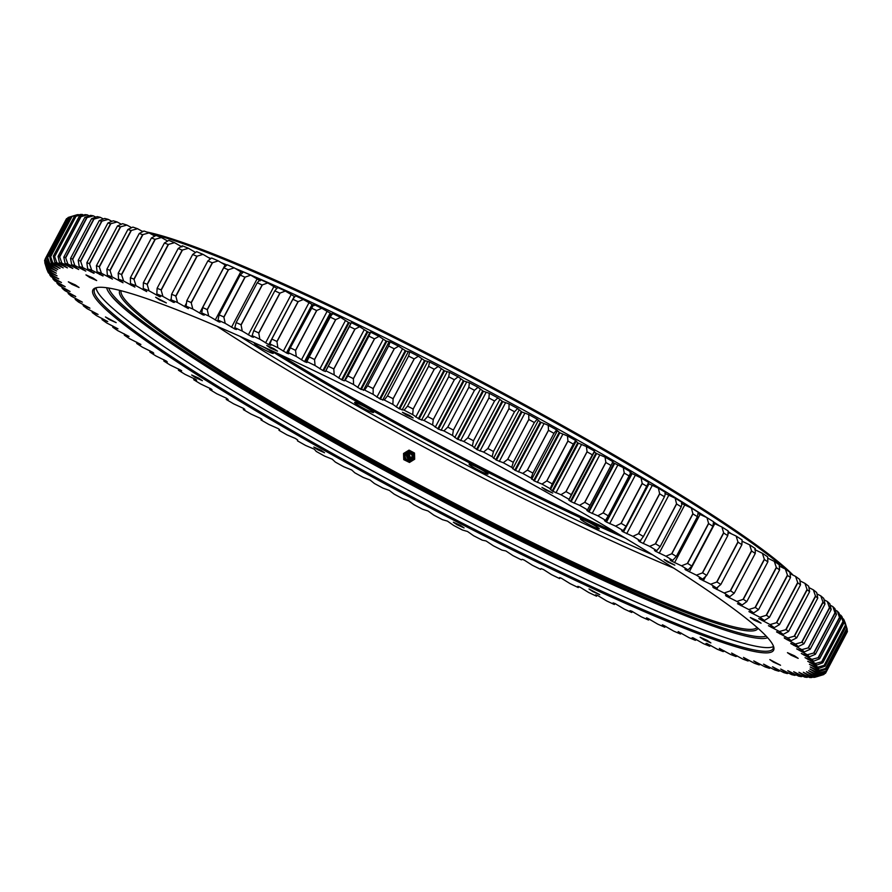<?xml version="1.0" encoding="UTF-8"?>
<svg xmlns="http://www.w3.org/2000/svg" width="892" height="892" viewBox="0 0 892 892"><rect width="100%" height="100%" fill="white"/><g stroke="black" fill="none" stroke-linecap="round" stroke-linejoin="round"><path stroke-width="1.34" d="M260.743 345.683A10.704 0.97 27.9 0 1 266.82 348.861A10.704 0.97 27.9 0 1 273.286 353.343A10.704 0.97 27.9 0 1 260.832 347.802A10.704 0.97 27.9 0 1 254.365 343.32A10.704 0.97 27.9 0 1 257.42 344.167M481.535 469.649A10.704 0.97 27.9 0 1 488.002 474.131A10.704 0.97 27.9 0 1 475.548 468.59A10.704 0.97 27.9 0 1 469.08 464.108A10.704 0.97 27.9 0 1 481.535 469.649M592.834 524.429A10.704 0.97 27.9 0 1 599.301 528.911A10.704 0.97 27.9 0 1 586.847 523.37A10.704 0.97 27.9 0 1 580.38 518.899A10.704 0.97 27.9 0 1 592.834 524.429M367.058 408.001A10.704 0.97 27.9 0 1 373.525 412.472A10.704 0.97 27.9 0 1 361.059 406.93A10.704 0.97 27.9 0 1 354.603 402.459A10.704 0.97 27.9 0 1 367.058 408.001M409.885 456.046L408.681 455.255M757.966 628.258A361.004 32.714 27.9 0 1 337.722 441.741A361.004 32.714 27.9 0 1 119.907 290.413M121.134 290.736A359.822 32.614 -152.1 0 0 338.603 440.748A359.822 32.614 -152.1 0 0 757.018 627.422M625.314 538.121A318.778 28.89 27.9 0 1 368.385 408.235A318.778 28.89 27.9 0 1 269.027 349.474M278.65 353.934A317.597 28.789 -152.1 0 0 369.277 407.243A317.597 28.789 -152.1 0 0 616.216 532.658M142.029 231.184A380.929 34.52 27.9 0 1 143.311 231.385M146.689 231.998A380.929 34.52 27.9 0 1 570.947 430.312A380.929 34.52 27.9 0 1 793.122 575.173M786.164 569.642A382.122 34.632 -152.1 0 0 570.724 431.416A382.122 34.632 -152.1 0 0 150.492 233.659M208.193 257.409A382.122 34.632 27.9 0 1 210.958 258.502A382.122 34.632 -152.1 0 0 208.193 257.409M221.16 262.594A382.122 34.632 27.9 0 1 226.981 264.98A382.122 34.632 -152.1 0 0 221.16 262.594M234.975 268.302A382.122 34.632 27.9 0 1 568.784 435.084A382.122 34.632 27.9 0 1 706.888 517.605A382.122 34.632 -152.1 0 0 568.784 435.084A382.122 34.632 -152.1 0 0 234.975 268.302M713.511 521.909A382.122 34.632 27.9 0 1 719.688 525.968A382.122 34.632 -152.1 0 0 713.511 521.909M728.117 531.576A382.122 34.632 27.9 0 1 731.596 533.929A382.122 34.632 -152.1 0 0 728.117 531.576M742.033 541.087A382.122 34.632 27.9 0 1 742.59 541.477A382.122 34.632 -152.1 0 0 742.033 541.087M790.948 574.08A382.122 34.632 -152.1 0 0 790.011 573.177M89.613 277.423L96.671 280.567L93.013 278.025L85.955 274.892L89.613 277.423M159.289 299.79L166.358 302.923L155.632 297.248L159.289 299.79M270.421 348.025L277.479 351.169L273.822 348.627L266.753 345.494L270.421 348.025M406.083 414.802L413.141 417.947L409.473 415.404L402.415 412.271L406.083 414.802M545.614 489.953L552.672 493.086L541.946 487.411L545.614 489.953M667.785 562.027L674.843 565.16L664.127 559.485L667.785 562.027M753.996 620.052L761.054 623.196L757.386 620.654L750.328 617.52L753.996 620.052M791.115 655.207L798.173 658.352L794.504 655.81L787.446 652.665L791.115 655.207M773.487 662.132L780.545 665.265L769.829 659.589L773.487 662.132M703.81 639.765L710.868 642.909L707.211 640.367L700.153 637.234L703.81 639.765M592.689 591.53L599.747 594.663L589.021 588.988L592.689 591.53M457.027 524.752L464.085 527.897L460.428 525.355L453.359 522.21L457.027 524.752M317.496 449.613L324.554 452.746L320.886 450.204L313.828 447.07L317.496 449.613M195.315 377.528L202.384 380.672L198.715 378.13L191.657 374.997L195.315 377.528M109.114 319.503L116.172 322.636L105.446 316.961L109.114 319.503M71.996 284.347L79.053 287.492L75.396 284.949L68.327 281.816L71.996 284.347M541.065 489.15A385.099 34.9 27.9 0 1 773.654 646.722A385.099 34.9 27.9 0 1 325.435 451.006A385.099 34.9 27.9 0 1 95.812 287.826A385.099 34.9 27.9 0 1 541.065 489.15M96.659 287.603A383.906 34.799 -152.1 0 0 94.519 289.387A383.906 34.799 -152.1 0 0 326.316 450.025A383.906 34.799 -152.1 0 0 773.085 648.674A383.906 34.799 -152.1 0 0 773.364 645.897M328.256 446.357A383.906 34.799 -152.1 0 0 773.453 646.522A383.906 34.799 27.9 0 1 699.339 628.269A383.906 34.799 27.9 0 1 323.941 443.926A383.906 34.799 27.9 0 1 96.091 287.882A383.906 34.799 -152.1 0 0 328.256 446.357M56.296 273.186L46.73 268.804A437.013 39.605 -152.1 0 0 46.941 269.618A437.013 39.605 -152.1 0 0 47.064 269.975L57.066 275.829L47.789 271.659A437.013 39.605 -152.1 0 0 48.569 273.063L58.749 278.873L49.863 275.037A437.013 39.605 -152.1 0 0 51.089 276.665L61.47 282.519L52.962 278.94A437.013 39.605 -152.1 0 0 54.624 280.79L65.172 286.667L57.066 283.344A437.013 39.605 -152.1 0 0 59.162 285.407L70.044 291.483L62.172 288.25A437.013 39.605 -152.1 0 0 64.692 290.524L75.508 296.412L68.26 293.624A437.013 39.605 -152.1 0 0 71.204 296.111L82.097 301.987L75.307 299.478A437.013 39.605 -152.1 0 0 78.663 302.154L89.624 307.996L83.313 305.789A437.013 39.605 -152.1 0 0 87.07 308.654L98.064 314.441L92.244 312.523A437.013 39.605 -152.1 0 0 96.403 315.578L107.742 321.555L102.078 319.682A437.013 39.605 -152.1 0 0 106.627 322.915L117.967 328.825L112.793 327.241A437.013 39.605 -152.1 0 0 117.711 330.631L129.028 336.462L124.356 335.169A437.013 39.605 -152.1 0 0 129.63 338.726L140.891 344.457L136.744 343.465A437.013 39.605 -152.1 0 0 142.363 347.166L153.056 352.474L153.758 353.288L149.912 352.095A437.013 39.605 -152.1 0 0 155.855 355.93L166.414 361.104L167.306 362.007L163.827 361.037A437.013 39.605 -152.1 0 0 170.093 365.006L180.474 370.024L181.555 371.016L178.467 370.269A437.013 39.605 -152.1 0 0 185.023 374.35L195.203 379.2L196.474 380.293L193.776 379.758A437.013 39.605 -152.1 0 0 200.622 383.95L211.136 388.979L212.028 389.804L209.72 389.492A437.013 39.605 -152.1 0 0 216.823 393.785L226.523 398.267L228.162 399.527L226.256 399.449A437.013 39.605 -152.1 0 0 233.604 403.82L243.639 408.458L244.843 409.439L243.349 409.584A437.013 39.605 -152.1 0 0 250.92 414.022L260.665 418.459L262.025 419.519L260.932 419.876A437.013 39.605 -152.1 0 0 268.715 424.38L278.148 428.595L279.653 429.721L278.984 430.301A437.013 39.605 -152.1 0 0 286.945 434.861L295.375 438.463L297.694 440.035L297.437 440.838A437.013 39.605 -152.1 0 0 305.566 445.431L314.296 449.167L316.259 451.452A437.013 39.605 -152.1 0 0 324.521 456.068L332.192 459.179L335.381 462.112A437.013 39.605 -152.1 0 0 343.766 466.75L351.704 469.972L354.771 472.793A437.013 39.605 -152.1 0 0 363.245 477.432L370.068 480.007L374.361 483.475A437.013 39.605 -152.1 0 0 382.913 488.091L389.28 490.388L394.119 494.112A437.013 39.605 -152.1 0 0 402.716 498.706L408.614 500.724L413.977 504.694A437.013 39.605 -152.1 0 0 422.607 509.254L428.015 510.971L433.88 515.175A437.013 39.605 -152.1 0 0 442.521 519.69L447.427 521.118L453.783 525.533A437.013 39.605 -152.1 0 0 462.402 529.993L467.508 531.487L473.63 535.758A437.013 39.605 -152.1 0 0 482.215 540.139L486.084 540.976L493.376 545.804A437.013 39.605 -152.1 0 0 501.895 550.096L505.92 550.977L512.956 555.638A437.013 39.605 -152.1 0 0 521.385 559.841L522.177 559.329L524.184 560.076L532.334 565.26A437.013 39.605 -152.1 0 0 540.652 569.352L541.031 568.617L543.574 569.609L551.434 574.626A437.013 39.605 -152.1 0 0 559.63 578.596L559.596 577.637L561.324 578.228L570.233 583.714A437.013 39.605 -152.1 0 0 578.272 587.56L577.815 586.378L580.056 587.192L588.664 592.5A437.013 39.605 -152.1 0 0 596.536 596.202L595.666 594.819L597.729 595.522L606.683 600.952A437.013 39.605 -152.1 0 0 614.365 604.52L613.072 602.914L614.978 603.527L624.244 609.069A437.013 39.605 -152.1 0 0 631.714 612.469L630.008 610.663L631.737 611.176L641.303 616.818A437.013 39.605 -152.1 0 0 648.529 620.052L646.421 618.044L647.971 618.446L657.805 624.166A437.013 39.605 -152.1 0 0 664.774 627.232L662.277 625.024L663.648 625.337L673.705 631.112A437.013 39.605 -152.1 0 0 680.418 634L678.165 631.569L688.981 637.635A437.013 39.605 -152.1 0 0 695.392 640.322L692.114 637.747L693.106 637.836L703.565 643.712A437.013 39.605 -152.1 0 0 709.675 646.209L706.018 643.455L706.821 643.433L717.447 649.331A437.013 39.605 -152.1 0 0 723.234 651.617L719.353 648.395L730.57 654.472A437.013 39.605 -152.1 0 0 736.012 656.545L731.607 653.067L742.902 659.121A437.013 39.605 -152.1 0 0 747.998 660.983L743.482 657.404L754.409 663.269A437.013 39.605 -152.1 0 0 759.137 664.908L754.097 661.083L765.068 666.904A437.013 39.605 -152.1 0 0 769.417 668.32L763.853 664.261L774.847 670.026A437.013 39.605 -152.1 0 0 778.805 671.208L772.74 666.915L783.722 672.601A437.013 39.605 -152.1 0 0 787.279 673.56L780.734 669.056L791.661 674.653A437.013 39.605 -152.1 0 0 794.817 675.378L787.792 670.661L798.652 676.158A437.013 39.605 -152.1 0 0 801.395 676.649L793.713 671.709L804.684 677.117A437.013 39.605 -152.1 0 0 806.992 677.362L798.92 672.278L809.724 677.53A437.013 39.605 -152.1 0 0 811.597 677.541L803.291 672.289L813.76 677.385A437.013 39.605 -152.1 0 0 815.199 677.162L806.513 671.754L816.793 676.705A437.013 39.605 -152.1 0 0 817.797 676.225L808.732 670.695L818.811 675.467A437.013 39.605 -152.1 0 0 819.369 674.753L809.969 669.1L819.804 673.683A437.013 39.605 -152.1 0 0 819.915 672.735L810.204 666.971L819.77 671.353A437.013 39.605 -152.1 0 0 819.436 670.182L809.434 664.328L818.711 668.498A437.013 39.605 -152.1 0 0 817.942 667.104L807.751 661.284L816.637 665.12A437.013 39.605 -152.1 0 0 815.411 663.492L805.03 657.638L813.537 661.217A437.013 39.605 -152.1 0 0 811.876 659.366L801.328 653.49L809.434 656.813A437.013 39.605 -152.1 0 0 807.338 654.75L796.645 648.852L804.328 651.918A437.013 39.605 -152.1 0 0 801.808 649.632L790.769 643.545L798.251 646.533A437.013 39.605 -152.1 0 0 795.307 644.046L784.403 638.17L791.193 640.679A437.013 39.605 -152.1 0 0 787.837 638.003L776.586 631.937L783.187 634.379A437.013 39.605 -152.1 0 0 779.43 631.503L768.436 625.716L774.256 627.634A437.013 39.605 -152.1 0 0 770.097 624.578L758.758 618.602L764.422 620.475A437.013 39.605 -152.1 0 0 759.884 617.242L748.923 611.611L753.707 612.916A437.013 39.605 -152.1 0 0 748.789 609.526L737.483 603.694L742.144 604.988A437.013 39.605 -152.1 0 0 736.87 601.431L726.055 596.001L725.553 595.287L729.756 596.692A437.013 39.605 -152.1 0 0 724.148 592.99L713.444 587.683L712.741 586.88L716.588 588.062A437.013 39.605 -152.1 0 0 710.645 584.227L700.097 579.053L699.194 578.15L702.673 579.12A437.013 39.605 -152.1 0 0 696.407 575.15L685.502 569.81L684.944 569.141L688.033 569.888A437.013 39.605 -152.1 0 0 681.477 565.807L671.297 560.957L670.026 559.864L672.724 560.399A437.013 39.605 -152.1 0 0 665.889 556.207L655.364 551.178L654.472 550.353L656.78 550.665A437.013 39.605 -152.1 0 0 649.677 546.372L639.977 541.89L638.337 540.63L640.244 540.719A437.013 39.605 -152.1 0 0 632.896 536.337L622.861 531.699L621.657 530.718L623.151 530.584A437.013 39.605 -152.1 0 0 615.58 526.135L606.471 522.065L604.486 520.649L605.568 520.281A437.013 39.605 -152.1 0 0 597.785 515.777L588.999 511.93L586.847 510.436L587.516 509.856A437.013 39.605 -152.1 0 0 579.555 505.296L571.125 501.694L568.806 500.122L569.063 499.319A437.013 39.605 -152.1 0 0 560.934 494.726L552.204 490.99L550.241 488.704A437.013 39.605 -152.1 0 0 541.979 484.088L534.319 480.978L531.119 478.045A437.013 39.605 -152.1 0 0 522.734 473.407L514.795 470.184L511.729 467.363A437.013 39.605 -152.1 0 0 503.255 462.725L496.431 460.149L492.139 456.682A437.013 39.605 -152.1 0 0 483.587 452.066L477.22 449.769L472.381 446.045A437.013 39.605 -152.1 0 0 463.784 441.451L457.183 439.065L452.534 435.474A437.013 39.605 -152.1 0 0 443.893 430.903L438.485 429.186L432.62 424.982A437.013 39.605 -152.1 0 0 423.99 420.466L419.073 419.039L412.717 414.624A437.013 39.605 -152.1 0 0 404.098 410.164L399.003 408.67L392.87 404.399A437.013 39.605 -152.1 0 0 384.285 400.017L380.416 399.181L373.124 394.353A437.013 39.605 -152.1 0 0 364.605 390.06L360.58 389.18L353.544 384.519A437.013 39.605 -152.1 0 0 345.115 380.315L344.323 380.828L341.636 379.747L334.177 374.896A437.013 39.605 -152.1 0 0 325.848 370.804L325.468 371.54L322.926 370.548L315.066 365.53A437.013 39.605 -152.1 0 0 306.87 361.561L306.915 362.52L304.518 361.617L296.267 356.443A437.013 39.605 -152.1 0 0 288.228 352.596L288.685 353.778L287.101 353.277L277.836 347.668A437.013 39.605 -152.1 0 0 269.964 343.955L270.845 345.338L268.771 344.635L259.817 339.205A437.013 39.605 -152.1 0 0 252.135 335.637L253.428 337.243L252.146 336.92L242.256 331.088A437.013 39.605 -152.1 0 0 234.797 327.687L236.492 329.494L234.763 328.981L225.197 323.339A437.013 39.605 -152.1 0 0 217.971 320.105L220.079 322.112L218.529 321.711L208.695 315.991A437.013 39.605 -152.1 0 0 201.726 312.925L204.223 315.132L202.863 314.831L192.795 309.045A437.013 39.605 -152.1 0 0 186.082 306.157L188.346 308.587L177.519 302.522A437.013 39.605 -152.1 0 0 171.108 299.835L174.386 302.41L173.394 302.321L162.935 296.445A437.013 39.605 -152.1 0 0 156.825 293.947L160.482 296.702L159.679 296.724L149.053 290.825A437.013 39.605 -152.1 0 0 143.266 288.54L146.689 291.584L135.941 285.685A437.013 39.605 -152.1 0 0 130.488 283.611L134.893 287.09L123.609 281.036A437.013 39.605 -152.1 0 0 118.513 279.174L123.029 282.753L112.091 276.888A437.013 39.605 -152.1 0 0 107.363 275.249L112.414 279.073L101.432 273.253A437.013 39.605 -152.1 0 0 97.083 271.837L102.981 276.007L91.653 270.131A437.013 39.605 -152.1 0 0 87.695 268.949L93.76 273.242L82.778 267.555A437.013 39.605 -152.1 0 0 79.221 266.596L85.766 271.101L74.839 265.504A437.013 39.605 -152.1 0 0 71.683 264.779L78.708 269.495L67.848 263.999A437.013 39.605 -152.1 0 0 65.116 263.519L72.787 268.447L61.816 263.04A437.013 39.605 -152.1 0 0 59.508 262.794L67.413 267.879L56.776 262.627A437.013 39.605 -152.1 0 0 54.903 262.616L63.209 267.868L52.739 262.772A437.013 39.605 -152.1 0 0 51.301 262.995L59.998 268.403L49.707 263.452A437.013 39.605 -152.1 0 0 48.703 263.932L57.768 269.462L47.689 264.69A437.013 39.605 -152.1 0 0 47.131 265.403L56.564 270.99L46.696 266.474A437.013 39.605 -152.1 0 0 46.585 267.422L56.296 273.208M75.731 296.612L74.861 295.954M82.354 302.198L81.64 301.652M89.914 308.231L89.356 307.796M180.998 370.358L181.667 370.816M195.749 379.546L196.575 380.103M297.694 440.035L297.437 440.838M540.652 569.352L541.043 568.583M646.533 617.855L647.391 618.189M662.388 624.813L663.079 625.091M754.275 661.15L753.718 660.961M764.254 664.406L763.519 664.161M773.342 667.138L772.439 666.837M790.869 643.377L791.862 643.768M784.246 637.769L785.083 638.092M776.698 631.714L777.356 631.971M699.807 578.328L699.194 578.15M685.747 569.352L684.944 569.141M671.029 560.087L670.751 560.611L670.026 559.864M568.806 500.133L571.304 494.625A441.774 40.04 27.9 0 0 566.007 491.626L587.07 451.843A441.774 40.04 -152.1 0 1 592.366 454.842L571.304 494.625M328.39 366.266A441.774 40.04 27.9 0 1 333.809 368.931L354.871 329.159A441.774 40.04 -152.1 0 0 349.452 326.483L325.468 371.563M220.079 322.112L219.376 321.466M204.223 315.132L203.644 314.631M102.469 275.36L103.093 275.795M93.381 272.595L94.162 273.142M78.206 260.353L99.268 220.58A441.774 40.04 -152.1 0 1 101.599 221.194L80.536 260.977A441.774 40.04 27.9 0 0 78.206 260.353L79.221 266.596M93.638 219.164L72.575 258.948A441.774 40.04 27.9 0 0 70.524 258.479L91.586 218.696A441.774 40.04 -152.1 0 1 93.638 219.164L100.339 217.347L103.394 218.964M99.268 220.58L104.721 218.44A437.013 39.605 27.9 0 1 108.278 219.399L111.901 221.327M107.91 223A441.774 40.04 -152.1 0 1 110.496 223.769L89.434 263.553A441.774 40.04 27.9 0 0 86.847 262.783L107.91 223L113.195 220.792A437.013 39.605 27.9 0 1 117.153 221.974L121.334 224.238M117.476 225.955A441.774 40.04 -152.1 0 1 120.309 226.88L99.246 266.663A441.774 40.04 27.9 0 0 96.414 265.738L117.476 225.955L122.583 223.68A437.013 39.605 27.9 0 1 126.932 225.096L131.648 227.672M127.935 229.445A441.774 40.04 -152.1 0 1 131.012 230.515L109.95 270.298A441.774 40.04 27.9 0 0 106.873 269.228L127.935 229.445L132.863 227.092A437.013 39.605 27.9 0 1 137.591 228.731L142.832 231.63M139.263 233.459A441.774 40.04 -152.1 0 1 142.586 234.674L121.524 274.457A441.774 40.04 27.9 0 0 118.201 273.242L139.263 233.459L144.002 231.017A437.013 39.605 27.9 0 1 149.098 232.879L154.84 236.101M151.439 237.974A441.774 40.04 -152.1 0 1 154.996 239.335L133.934 279.118A441.774 40.04 27.9 0 0 130.377 277.758L151.439 237.974L155.989 235.455A437.013 39.605 27.9 0 1 161.43 237.528L167.651 241.063M164.418 243.003A441.774 40.04 -152.1 0 1 168.198 244.486L147.135 284.269A441.774 40.04 27.9 0 0 143.356 282.786L164.418 243.003L168.766 240.383A437.013 39.605 27.9 0 1 174.553 242.669L181.957 246.928M178.177 248.511A441.774 40.04 -152.1 0 1 182.158 250.128L161.095 289.911A441.774 40.04 27.9 0 0 157.115 288.283L178.177 248.511L182.325 245.791A437.013 39.605 27.9 0 1 188.435 248.288L195.66 252.503M192.672 254.488A441.774 40.04 -152.1 0 1 196.853 256.238L175.791 296.021A441.774 40.04 27.9 0 0 171.61 294.271L192.672 254.488L196.608 251.678A437.013 39.605 27.9 0 1 203.019 254.365L210.568 258.814M207.869 260.921A441.774 40.04 -152.1 0 1 212.24 262.794L191.178 302.578A441.774 40.04 27.9 0 0 186.807 300.693L207.869 260.921L211.582 258A437.013 39.605 27.9 0 1 218.295 260.888L226.245 265.626M223.725 267.79A441.774 40.04 -152.1 0 1 228.274 269.785L207.212 309.569A441.774 40.04 27.9 0 0 202.662 307.573L223.725 267.79L227.226 264.768A437.013 39.605 27.9 0 1 234.195 267.834L242.557 272.84M240.193 275.082A441.774 40.04 -152.1 0 1 244.91 277.189L223.847 316.972A441.774 40.04 27.9 0 0 219.131 314.865L240.193 275.082L243.471 271.949A437.013 39.605 27.9 0 1 250.697 275.182L260.263 280.824M257.242 282.764A441.774 40.04 -152.1 0 1 262.114 284.994L241.041 324.777A441.774 40.04 27.9 0 0 236.179 322.547L257.242 282.764L260.286 279.53A437.013 39.605 27.9 0 1 267.756 282.931L277.022 288.473M274.814 290.837A441.774 40.04 -152.1 0 1 279.82 293.167L258.758 332.95A441.774 40.04 27.9 0 0 253.752 330.62L274.814 290.837L277.635 287.48A437.013 39.605 27.9 0 1 285.317 291.048L294.906 296.768M292.877 299.266A441.774 40.04 -152.1 0 1 298.006 301.686L276.944 341.469A441.774 40.04 27.9 0 0 271.815 339.049L292.877 299.266L295.464 295.798A437.013 39.605 27.9 0 1 303.336 299.5L314.185 305.622M311.364 308.041A441.774 40.04 -152.1 0 1 316.604 310.55L295.542 350.333A441.774 40.04 27.9 0 0 290.301 347.824L313.728 304.44A437.013 39.605 27.9 0 1 321.767 308.286L332.404 314.363M330.453 316.939L332.37 313.404A437.013 39.605 27.9 0 1 340.566 317.374L348.426 322.391L350.969 323.383L351.348 322.648A437.013 39.605 27.9 0 1 359.666 326.74L367.816 331.924L369.823 332.671L370.615 332.158A437.013 39.605 27.9 0 1 379.044 336.362L386.08 341.023L390.105 341.904A437.013 39.605 27.9 0 1 398.624 346.196L405.916 351.024L409.785 351.861A437.013 39.605 27.9 0 1 418.37 356.243L424.492 360.513L429.598 362.007A437.013 39.605 27.9 0 1 438.217 366.467L444.573 370.882L449.479 372.31A437.013 39.605 27.9 0 1 458.12 376.825L463.985 381.029L469.393 382.746A437.013 39.605 27.9 0 1 478.023 387.306L483.386 391.276L489.284 393.294A437.013 39.605 27.9 0 1 497.881 397.888L502.72 401.612L509.087 403.909A437.013 39.605 27.9 0 1 517.639 408.525L521.932 411.993L528.755 414.568A437.013 39.605 27.9 0 1 537.229 419.207L540.296 422.027L548.234 425.25A437.013 39.605 27.9 0 1 556.619 429.888L559.808 432.821L567.479 435.932A437.013 39.605 27.9 0 1 575.741 440.548L577.704 442.833L586.434 446.569A437.013 39.605 27.9 0 1 594.563 451.162L594.306 451.965L596.625 453.537L605.055 457.139A437.013 39.605 27.9 0 1 613.016 461.699L589.991 505.285A441.774 40.04 27.9 0 0 584.806 502.308L605.869 462.524A441.774 40.04 -152.1 0 1 611.053 465.501M612.347 462.279L623.285 467.62A437.013 39.605 27.9 0 1 631.068 472.124L608.266 515.832A441.774 40.04 27.9 0 0 603.204 512.889L624.266 473.117A441.774 40.04 -152.1 0 1 629.328 476.049M629.975 472.481L641.08 477.978A437.013 39.605 27.9 0 1 648.651 482.416L626.084 526.258A441.774 40.04 27.9 0 0 621.155 523.359L642.218 483.575A441.774 40.04 -152.1 0 1 647.157 486.475M648.25 483.475L658.396 488.18A437.013 39.605 27.9 0 1 665.744 492.551L664.462 496.733L643.4 536.516A441.774 40.04 27.9 0 0 638.616 533.661L659.679 493.878A441.774 40.04 -152.1 0 1 664.462 496.733M664.886 493.376L675.177 498.215A437.013 39.605 27.9 0 1 682.28 502.508L681.232 506.801L660.169 546.584A441.774 40.04 27.9 0 0 655.531 543.785L676.593 504.002A441.774 40.04 -152.1 0 1 681.232 506.801M681.432 503.367L691.378 508.05A437.013 39.605 27.9 0 1 698.224 512.242L697.399 516.658L676.337 556.441A441.774 40.04 27.9 0 0 671.877 553.709L692.939 513.926A441.774 40.04 -152.1 0 1 697.399 516.658M697.979 513.48L706.977 517.65A437.013 39.605 27.9 0 1 713.533 521.731L712.92 526.28L691.857 566.063A441.774 40.04 27.9 0 0 687.587 563.398L708.649 523.615A441.774 40.04 -152.1 0 1 712.92 526.28M713.355 523.013L721.907 526.994A437.013 39.605 27.9 0 1 728.173 530.963L727.772 535.635L706.709 575.418A441.774 40.04 27.9 0 0 702.628 572.831L723.691 533.048A441.774 40.04 -152.1 0 1 727.772 535.635M728.05 532.256L736.145 536.07A437.013 39.605 27.9 0 1 742.088 539.905L741.899 544.689L720.836 584.472A441.774 40.04 27.9 0 0 716.956 581.974L738.019 542.191A441.774 40.04 -152.1 0 1 741.899 544.689M742.033 541.21L749.637 544.834A437.013 39.605 27.9 0 1 755.256 548.535L755.268 553.441L734.205 593.225A441.774 40.04 27.9 0 0 730.548 590.805L751.61 551.033A441.774 40.04 -152.1 0 1 755.268 553.441M754.732 549.583L762.37 553.274A437.013 39.605 27.9 0 1 767.644 556.831L767.856 561.848L746.794 601.632A441.774 40.04 27.9 0 0 743.348 599.312L764.411 559.529A441.774 40.04 -152.1 0 1 767.856 561.848M767.689 558.136L774.289 561.369A437.013 39.605 27.9 0 1 779.207 564.759L779.608 569.899L758.546 609.682A441.774 40.04 27.9 0 0 755.346 607.474L776.408 567.691A441.774 40.04 -152.1 0 1 779.608 569.899M779.296 566.074L785.373 569.085A437.013 39.605 27.9 0 1 789.922 572.318L790.502 577.57L769.439 617.353A441.774 40.04 27.9 0 0 766.484 615.246L787.547 575.463A441.774 40.04 -152.1 0 1 790.502 577.57M790.056 573.634L795.597 576.422A437.013 39.605 27.9 0 1 799.756 579.477L800.514 584.84L779.452 624.623A441.774 40.04 27.9 0 0 776.742 622.627L797.805 582.844A441.774 40.04 -152.1 0 1 800.514 584.84M799.934 580.803L804.93 583.346A437.013 39.605 27.9 0 1 808.687 586.211L809.613 591.686L788.55 631.469A441.774 40.04 27.9 0 0 786.097 629.596L807.16 589.813A441.774 40.04 -152.1 0 1 809.613 591.686M808.91 587.56L813.337 589.846A437.013 39.605 27.9 0 1 816.693 592.522L817.774 598.086L796.712 637.869A441.774 40.04 27.9 0 0 794.527 636.13L815.589 596.347A441.774 40.04 -152.1 0 1 817.774 598.086M816.949 593.882L820.796 595.889A437.013 39.605 27.9 0 1 823.74 598.376L824.988 604.04L803.926 643.823A441.774 40.04 27.9 0 0 802.008 642.207L823.071 602.423A441.774 40.04 -152.1 0 1 824.988 604.04M824.041 599.747L827.308 601.476A437.013 39.605 27.9 0 1 829.828 603.75L831.21 609.526L810.148 649.298A441.774 40.04 27.9 0 0 808.509 647.815L829.571 608.032A441.774 40.04 -152.1 0 1 831.21 609.526M830.162 605.155L832.838 606.593A437.013 39.605 27.9 0 1 834.934 608.656L836.451 614.51L815.388 654.293A441.774 40.04 27.9 0 0 814.017 652.944L835.09 613.172A441.774 40.04 -152.1 0 1 836.451 614.51M835.302 610.083L837.376 611.21A437.013 39.605 27.9 0 1 839.038 613.06L840.677 619.003L819.614 658.787A441.774 40.04 27.9 0 0 818.533 657.582L839.595 617.799A441.774 40.04 -152.1 0 1 840.677 619.003M839.439 614.521L840.911 615.335A437.013 39.605 27.9 0 1 842.137 616.963L843.888 622.984L822.825 662.767A441.774 40.04 27.9 0 0 822.023 661.708L843.085 621.925A441.774 40.04 -152.1 0 1 843.888 622.984M842.572 618.457L843.431 618.937A437.013 39.605 27.9 0 1 844.211 620.341L846.062 626.452L825 666.235A441.774 40.04 27.9 0 0 824.498 665.321L845.56 625.537A441.774 40.04 -152.1 0 1 846.062 626.452M844.679 621.88L844.936 622.025A437.013 39.605 27.9 0 1 845.058 622.382L847.043 628.748A441.774 40.04 -152.1 0 0 846.999 628.615L825.936 668.398A441.774 40.04 27.9 0 1 826.148 669.156L847.21 629.373A441.774 40.04 -152.1 0 0 847.043 628.748M68.617 217.314A441.774 40.04 -152.1 0 0 67.97 217.626L46.908 257.398A441.774 40.04 27.9 0 1 47.555 257.097L68.617 217.314L75.24 215.318M70.669 216.723A441.774 40.04 -152.1 0 1 71.605 216.578L50.543 256.361A441.774 40.04 27.9 0 0 49.606 256.506L70.669 216.723L76.801 214.838A437.013 39.605 27.9 0 1 78.24 214.615L78.897 214.939M74.393 216.388A441.774 40.04 -152.1 0 1 75.608 216.388L54.546 256.171A441.774 40.04 27.9 0 0 53.319 256.171L74.393 216.388L80.403 214.459A437.013 39.605 27.9 0 1 82.276 214.47L83.558 215.117M79.12 216.6A441.774 40.04 -152.1 0 1 80.626 216.767L59.563 256.539A441.774 40.04 27.9 0 0 58.058 256.383L79.12 216.6L85.008 214.637A437.013 39.605 27.9 0 1 87.316 214.883L89.2 215.853M84.863 217.369A441.774 40.04 -152.1 0 1 86.647 217.693L65.584 257.476A441.774 40.04 27.9 0 0 63.8 257.152L84.863 217.369L90.605 215.351A437.013 39.605 27.9 0 1 93.348 215.842L95.823 217.135M91.586 218.696L97.183 216.622A437.013 39.605 27.9 0 1 100.339 217.347M101.599 221.194L108.278 219.399M82.778 267.555L80.536 260.977M74.839 265.504L72.575 258.948M70.524 258.479L71.683 264.779M110.496 223.769L117.153 221.974M86.847 262.783L87.695 268.949M91.653 270.131L89.434 263.553M120.309 226.88L126.932 225.096M96.414 265.738L97.083 271.837M101.432 273.253L99.246 266.663M131.012 230.515L137.591 228.731M106.873 269.228L107.363 275.249M112.091 276.888L109.95 270.298M142.586 234.674L149.098 232.879M118.201 273.242L118.513 279.174M123.609 281.036L121.524 274.457M154.996 239.335L161.43 237.528M130.377 277.758L130.488 283.611M135.941 285.685L133.934 279.118M168.198 244.486L174.553 242.669M143.356 282.786L143.266 288.54M149.053 290.825L147.135 284.269M182.158 250.128L188.435 248.288M157.115 288.283L156.825 293.947M162.935 296.445L161.095 289.911M196.853 256.238L203.019 254.365M171.61 294.271L171.108 299.835M177.519 302.522L175.791 296.021M212.24 262.794L218.295 260.888M186.807 300.693L186.082 306.157M192.795 309.045L191.178 302.578M228.274 269.785L234.195 267.834M202.662 307.573L201.726 312.925M208.695 315.991L207.212 309.569M244.91 277.189L250.697 275.182M219.131 314.865L217.971 320.105M225.197 323.339L223.847 316.972M262.114 284.994L267.756 282.931M236.179 322.547L234.797 327.687M242.256 331.088L241.041 324.777M279.82 293.167L285.317 291.048M253.752 330.62L252.135 335.637M259.817 339.205L258.758 332.95M298.006 301.686L303.336 299.5M271.815 339.049L269.964 343.955M277.836 347.668L276.944 341.469M316.604 310.55L321.767 308.286M290.301 347.824L288.228 352.596M296.267 356.443L295.542 350.333M309.178 356.9L330.241 317.117A441.774 40.04 -152.1 0 1 335.582 319.704L314.519 359.487A441.774 40.04 27.9 0 0 309.178 356.9L306.87 361.561M330.999 315.902L330.241 317.117M335.582 319.704L340.566 317.374M315.066 365.53L314.519 359.487M351.348 322.648L349.452 326.483M354.871 329.159L359.666 326.74M334.177 374.896L333.809 368.931M347.88 375.9L368.942 336.117A441.774 40.04 -152.1 0 1 374.439 338.86L353.377 378.643A441.774 40.04 27.9 0 0 347.88 375.9L345.115 380.315M370.615 332.158L368.942 336.117M374.439 338.86L379.044 336.362M353.544 384.519L353.377 378.643M367.604 385.768L388.667 345.985A441.774 40.04 -152.1 0 1 394.219 348.794L373.157 388.566A441.774 40.04 27.9 0 0 367.604 385.768L364.605 390.06M390.105 341.904L388.667 345.985M394.219 348.794L398.624 346.196M373.124 394.353L373.157 388.566M387.507 395.858L408.581 356.075A441.774 40.04 -152.1 0 1 414.167 358.93L393.104 398.713A441.774 40.04 27.9 0 0 387.507 395.858L384.285 400.017M409.785 351.861L408.581 356.075M414.167 358.93L418.37 356.243M392.87 404.399L393.104 398.713M407.544 406.128L428.606 366.344A441.774 40.04 -152.1 0 1 434.226 369.243L413.163 409.027A441.774 40.04 27.9 0 0 407.544 406.128L404.098 410.164M429.598 362.007L428.606 366.344M434.226 369.243L438.217 366.467M412.717 414.624L413.163 409.027M427.658 416.553L448.721 376.77A441.774 40.04 -152.1 0 1 454.351 379.713L433.289 419.496A441.774 40.04 27.9 0 0 427.658 416.553L423.99 420.466M449.479 372.31L448.721 376.77M454.351 379.713L458.12 376.825M432.62 424.982L433.289 419.496M447.784 427.112L468.846 387.329A441.774 40.04 -152.1 0 1 474.466 390.306L453.404 430.089A441.774 40.04 27.9 0 0 447.784 427.112L443.893 430.903M469.393 382.746L468.846 387.329M474.466 390.306L478.023 387.306M452.534 435.474L453.404 430.089M467.876 437.771L488.939 397.988A441.774 40.04 -152.1 0 1 494.547 400.987L473.485 440.771A441.774 40.04 27.9 0 0 467.876 437.771L463.784 441.451M489.284 393.294L488.939 397.988M494.547 400.987L497.881 397.888M472.381 446.045L473.485 440.771M487.891 448.509L508.953 408.726A441.774 40.04 -152.1 0 1 514.528 411.736L493.466 451.519A441.774 40.04 27.9 0 0 487.891 448.509L483.587 452.066M509.087 403.909L508.953 408.726M514.528 411.736L517.639 408.525M492.139 456.682L493.466 451.519M507.76 459.291L528.822 419.508A441.774 40.04 -152.1 0 1 534.341 422.529L513.279 462.312A441.774 40.04 27.9 0 0 507.76 459.291L503.255 462.725M528.755 414.568L528.822 419.508M534.341 422.529L537.229 419.207M511.729 467.363L513.279 462.312M527.44 470.095L548.502 430.312A441.774 40.04 -152.1 0 1 553.965 433.334L532.903 473.117A441.774 40.04 27.9 0 0 527.44 470.095L522.734 473.407M548.234 425.25L548.502 430.312M553.965 433.334L556.619 429.888M531.119 478.045L532.903 473.117M546.874 480.877L567.936 441.094A441.774 40.04 -152.1 0 1 573.322 444.105L552.26 483.888A441.774 40.04 27.9 0 0 546.874 480.877L541.979 484.088M567.479 435.932L567.936 441.094M573.322 444.105L575.741 440.548M550.241 488.704L552.26 483.888M586.434 446.569L587.07 451.843M592.366 454.842L594.563 451.162M566.007 491.626L560.934 494.726M605.055 457.139L605.869 462.524M611.076 465.368L613.016 461.699M584.806 502.308L579.555 505.296M589.991 505.285L587.516 509.856L589.88 505.385M623.285 467.62L624.266 473.117M603.204 512.889L597.785 515.777M605.568 520.281L608.266 515.832M641.08 477.978L642.218 483.575M621.155 523.359L615.58 526.135M623.151 530.584L626.084 526.258M658.396 488.18L659.679 493.878M638.616 533.661L632.896 536.337M640.244 540.719L643.4 536.516M675.177 498.215L676.593 504.002M655.531 543.785L649.677 546.372M656.78 550.665L660.169 546.584M691.378 508.05L692.939 513.926M671.877 553.709L665.889 556.207M672.724 560.399L676.337 556.441M706.977 517.65L708.649 523.615M687.587 563.398L681.477 565.807M688.033 569.888L691.857 566.063M721.907 526.994L723.691 533.048M702.628 572.831L696.407 575.15M702.673 579.12L706.709 575.418M736.145 536.07L738.019 542.191M716.956 581.974L710.645 584.227M716.588 588.062L720.836 584.472M749.637 544.834L751.61 551.033M730.548 590.805L724.148 592.99M729.756 596.692L734.205 593.225M762.37 553.274L764.411 559.529M743.348 599.312L736.87 601.431M742.144 604.988L746.794 601.632M774.289 561.369L776.408 567.691M755.346 607.474L748.789 609.526M753.707 612.916L758.546 609.682M785.373 569.085L787.547 575.463M766.484 615.246L759.884 617.242M764.422 620.475L769.439 617.353M795.597 576.422L797.805 582.844M776.742 622.627L770.097 624.578M774.256 627.634L779.452 624.623M804.93 583.346L807.16 589.813M786.097 629.596L779.43 631.503M783.187 634.379L788.55 631.469M813.337 589.846L815.589 596.347M794.527 636.13L787.837 638.003M791.193 640.679L796.712 637.869M820.796 595.889L823.071 602.423M802.008 642.207L795.307 644.046M798.251 646.533L803.926 643.823M827.308 601.476L829.571 608.032M808.509 647.815L801.808 649.632M804.328 651.918L810.148 649.298M832.838 606.593L835.09 613.172M814.017 652.944L807.338 654.75M809.434 656.813L815.388 654.293M837.376 611.21L839.595 617.799M818.533 657.582L811.876 659.366M813.537 661.217L819.614 658.787M840.911 615.335L843.085 621.925M822.023 661.708L815.411 663.492M816.637 665.12L822.825 662.767M843.431 618.937L845.56 625.537M824.498 665.321L817.942 667.104M818.711 668.498L825 666.235M844.936 622.025L846.999 628.615M825.936 668.398L819.436 670.182M819.77 671.353L826.148 669.156M826.338 670.929L847.4 631.157A441.774 40.04 -152.1 0 1 847.322 631.77L826.26 671.542A441.774 40.04 27.9 0 0 826.338 670.929L819.915 672.735M846.987 629.797L847.4 631.157M819.804 673.683L826.26 671.542M818.811 675.467L825.334 673.393A441.774 40.04 27.9 0 0 825.702 672.936L846.698 632.941M825.702 672.936L819.369 674.753M816.793 676.705L823.383 674.687A441.774 40.04 27.9 0 0 824.03 674.374L824.398 673.683M824.03 674.374L817.797 676.225M816.76 676.682L815.199 677.162M813.103 677.061L811.597 677.541M808.442 676.883L806.992 677.362M802.8 676.147L801.395 676.649M796.177 674.865L794.817 675.378M788.606 673.036L787.279 673.56M780.099 670.673L778.805 671.208M770.666 667.762L769.417 668.32M760.352 664.328L759.137 664.908M749.168 660.37L747.998 660.983M737.16 655.899L736.012 656.545M724.349 650.937L723.234 651.617M710.757 645.485L709.675 646.209M696.451 639.564L695.392 640.322M681.432 633.186L680.418 634M665.755 626.374L664.774 627.232M649.443 619.159L648.529 620.052M632.551 611.566L631.714 612.469M615.123 603.594L614.365 604.52M597.205 595.276L596.536 596.202M578.863 586.635L578.272 587.56M560.131 577.704L559.63 578.596M278.984 430.301L279.452 429.431M260.932 419.876L261.378 418.894M243.349 409.584L243.75 408.525M226.256 399.449L226.613 398.323M209.72 389.492L210.021 388.31M193.776 379.758L194.021 378.52M178.467 370.269L178.645 368.987M163.827 361.037L163.95 359.744M149.912 352.095L149.968 350.79M136.744 343.465L136.744 342.16M124.356 335.169L124.311 333.864M112.793 327.241L112.704 325.926M102.078 319.682L101.944 318.366M92.244 312.523L92.066 311.197M83.313 305.789L83.09 304.44M75.307 299.478L75.051 298.118M68.26 293.624L67.959 292.253M62.172 288.25L61.838 286.845M57.066 283.344L56.698 281.917M52.962 278.94L52.561 277.479M49.863 275.037L49.428 273.543M47.789 271.659L47.321 270.12M45.001 263.385A441.774 40.04 27.9 0 1 44.957 263.251A441.774 40.04 27.9 0 1 44.79 262.627L45.013 262.203M46.73 268.804L44.79 262.627M46.585 267.422L44.6 260.843A441.774 40.04 27.9 0 1 44.678 260.23L45.302 259.059M46.696 266.474L44.678 260.23M45.236 258.847L66.298 219.064A441.774 40.04 -152.1 0 1 66.666 218.607L45.592 258.39A441.774 40.04 27.9 0 0 45.236 258.847L47.131 265.403M66.666 218.607L67.602 218.317M47.689 264.69L45.592 258.39M46.908 257.398L48.703 263.932M49.707 263.452L47.555 257.097M71.605 216.578L78.24 214.615M49.606 256.506L51.301 262.995M52.739 262.772L50.543 256.361M75.608 216.388L82.276 214.47M53.319 256.171L54.903 262.616M56.776 262.627L54.546 256.171M80.626 216.767L87.316 214.883M58.058 256.383L59.508 262.794M61.816 263.04L59.563 256.539M86.647 217.693L93.348 215.842M63.8 257.152L65.116 263.519M67.848 263.999L65.584 257.476M65.696 257.877L87.037 217.57M59.686 256.952L81.027 216.645M54.668 256.584L76.01 216.265M50.666 256.762L72.007 216.455M47.677 257.498L69.019 217.191M45.726 258.791L67.067 218.484M44.801 260.642L45.425 259.46M823.628 674.497L823.996 673.817M825.301 673.059L826.059 671.609M825.936 671.063L847.277 630.744M825.524 668.521L846.876 628.213M824.096 665.443L845.438 625.136M821.621 661.842L842.962 621.534M818.131 657.716L839.472 617.409M813.627 653.089L834.968 612.771M808.119 647.96L829.46 607.653M801.618 642.351L822.959 602.044M794.148 636.275L815.489 595.967M785.718 629.752L807.07 589.434M776.374 622.783L797.716 582.476M766.116 615.413L787.458 575.095M754.978 607.642L776.33 567.323M743.003 599.491L764.344 559.184M730.202 590.995L751.555 550.676M716.633 582.153L737.974 541.845M702.305 573.021L723.646 532.702M687.275 563.599L708.616 523.281M671.576 553.91L692.917 513.602M655.241 543.997L676.593 503.69M638.337 533.884L659.679 493.566M620.888 523.582L642.229 483.263M602.947 513.123L624.288 472.816M584.561 502.553L605.902 462.234M565.784 491.871L587.126 451.564M546.651 481.134L568.003 440.826M527.228 470.352L548.58 430.044M507.57 459.558L528.911 419.251M487.712 448.788L509.053 408.469M453.259 430.368L474.6 390.06M467.709 438.061L489.061 397.743M433.144 419.786L454.485 379.479M413.041 409.328L434.382 369.02M392.993 399.025L414.334 358.707M373.057 388.89L394.409 348.582M353.288 378.966L374.64 338.648M333.742 369.266L355.083 328.958M314.463 359.833L335.805 319.514M295.497 350.668L316.838 310.36M276.91 341.826L298.251 301.507M258.736 333.296L280.088 292.989M241.041 325.134L262.382 284.816M223.847 317.34L245.2 277.022M207.223 309.937L228.564 269.629M191.2 302.957L212.552 262.638M175.835 296.4L197.177 256.093M161.151 290.301L182.492 249.983M147.191 284.66L168.532 244.352M133.99 279.508L155.342 239.201M121.602 274.848L142.943 234.54M110.039 270.689L131.38 230.381M99.335 267.065L120.676 226.746M89.523 263.954L110.864 223.647M80.637 261.378L101.978 221.071M72.676 259.36L94.028 219.042M766.183 636.119A373.202 33.829 27.9 0 1 695.035 617.978A373.202 33.829 27.9 0 1 333.719 440.804A373.202 33.829 27.9 0 1 108.791 288.049M767.633 637.691A374.93 33.985 27.9 0 1 761.567 638.527C749.648 638.17 727.604 631.859 695.437 619.583C631.157 595.187 528.019 546.562 425.462 492.295C268.47 409.64 127.21 320.864 109.393 293.223A374.93 33.985 27.9 0 1 106.661 287.726M695.169 619.427A374.93 33.985 27.9 0 1 347.479 449.902A374.93 33.985 27.9 0 1 109.393 293.223M408.792 454.998A1.784 1.773 -111.4 0 1 409.796 457.551M411.179 454.296A1.784 1.773 -111.4 0 1 411 457.518A1.784 1.773 -111.4 0 1 408.581 455.756A1.784 1.773 -111.4 0 1 411.179 454.296M411.736 453.248A2.977 2.955 68.6 0 0 407.733 454.452A2.977 2.955 68.6 0 0 408.96 458.477A2.977 2.955 68.6 0 0 412.963 457.262A2.977 2.955 68.6 0 0 411.736 453.248M412.561 458.845A4.159 4.137 -111.4 0 1 405.369 454.942A4.159 4.137 -111.4 0 1 409.941 452.166M409.484 462.457L403.764 459.648L403.63 456.57L403.552 453.482L409.049 450.114L403.842 453.359L404.065 459.536L409.484 462.457L414.691 459.202L414.479 453.036L409.049 450.114M406.797 460.986A5.352 5.319 -111.4 0 1 406.473 451.731A5.352 5.319 -111.4 0 1 414.613 456.113A5.352 5.319 -111.4 0 1 406.797 460.986M239.77 336.239A356.254 32.29 -152.1 0 0 357.904 406.373A356.254 32.29 -152.1 0 0 652.699 554.88M673.75 568.137A359.822 32.614 27.9 0 1 355.239 409.339A359.822 32.614 27.9 0 1 216.968 326.282M75.943 268.247L76.277 267.633M69.91 267.232L70.223 266.641M64.848 266.764L65.149 266.184M60.745 266.831L61.046 266.262M810.048 662.756L810.337 662.187M807.438 659.143L807.751 658.564M803.837 655.04L804.16 654.438M799.265 650.446L799.589 649.822M793.713 645.373L794.058 644.726M787.201 639.832L787.569 639.151M779.764 633.844L780.143 633.13M771.402 627.422L771.803 626.663M762.136 620.576L762.571 619.773M752.001 613.339L752.469 612.469M741.029 605.724L741.531 604.776M729.232 597.74L729.812 596.659M716.655 589.422L718.027 586.836M700.097 579.053L700.387 578.495M703.32 580.792L705.739 576.221M727.816 534.542L728.82 532.635M686.026 570.133L686.361 569.509M689.282 571.861L714.771 523.704M671.297 560.957L671.687 560.221M674.553 562.662L700.053 514.506M655.364 551.178L655.698 550.542M655.932 551.524L656.412 550.632M659.188 553.218L684.688 505.062M639.386 541.533L639.82 540.719M639.977 541.89L641.526 538.958M643.221 543.562L668.721 495.394M622.861 531.699L624.712 528.22M647.804 484.59L648.361 483.542M623.475 532.056L648.975 483.899M626.697 533.695L652.197 485.538M605.846 521.697L631.335 473.541M606.471 522.065L631.971 473.908M609.671 523.671L635.171 475.514M588.363 511.562L613.852 463.405M588.999 511.93L614.499 463.773M592.165 513.502L617.665 465.345M570.467 501.315L595.967 453.158M571.125 501.694L596.625 453.537M574.247 503.222L599.736 455.054M550.409 489.73L575.909 441.573M552.204 490.99L577.704 442.833M552.873 491.358L578.373 443.201M555.95 492.841L581.439 444.684M531.699 479.283L557.199 431.126M533.639 480.598L559.128 432.442M534.319 480.978L559.808 432.821M537.318 482.416L562.819 434.259M512.722 468.813L538.222 420.656M514.795 470.184L540.296 422.027M515.487 470.563L540.987 422.407M518.419 471.946L543.919 423.789M493.544 458.343L519.044 410.186M495.74 459.77L521.24 411.613M496.431 460.149L521.932 411.993M499.297 461.476L524.797 413.319M474.198 447.907L499.698 399.75M476.518 449.39L502.018 401.233M477.22 449.769L502.72 401.612M479.996 451.029L505.496 402.872M454.753 437.537L480.253 389.38M457.183 439.065L482.683 390.897M457.886 439.433L483.386 391.276M460.573 440.626L486.073 392.469M435.24 427.246L460.74 379.089M437.782 428.807L463.282 380.65M438.485 429.186L463.985 381.029M441.083 430.312L466.583 382.155M415.728 417.066L441.228 368.909M418.37 418.671L443.87 370.514M419.073 419.039L444.573 370.882M421.559 420.099L447.059 371.942M396.26 407.031L421.76 358.874M399.003 408.67L424.492 360.513M399.705 409.027L425.205 360.87M402.08 410.019L427.58 361.862M376.892 397.163L402.392 349.006M379.713 398.824L405.213 350.668M380.416 399.181L405.916 351.024M382.679 400.095L408.168 351.939M357.681 387.485L383.17 339.328M360.58 389.18L386.08 341.023M361.271 389.525L386.771 341.368M363.401 390.362L388.901 342.205M338.659 378.03L364.159 329.873M341.636 379.747L367.125 331.579M342.316 380.081L367.816 331.924M344.323 380.828L369.823 332.671M319.893 368.82L345.394 320.663M322.926 370.548L348.426 322.391M323.606 370.871L349.107 322.714M301.429 359.877L326.918 311.721M304.518 361.617L330.018 313.449M305.187 361.929L330.676 313.772M283.31 351.225L308.799 303.068M286.443 352.964L311.944 304.808M287.101 353.277L312.601 305.12M265.582 342.885L291.082 294.728M268.771 344.635L294.271 296.478M269.406 344.925L270.075 343.654M248.31 334.89L273.811 286.722M251.522 336.63L252.291 335.191M252.146 336.92L252.536 336.173M231.53 327.241L257.019 279.084M234.763 328.981L235.198 328.144M235.365 329.248L235.678 328.657M215.273 319.983L240.773 271.826M218.529 321.711L218.897 321.008M199.607 313.114L225.107 264.957M202.863 314.831L203.175 314.229M184.555 306.67L186.562 302.879M209.386 259.773L210.055 258.513M170.16 300.66L171.219 298.642M156.468 295.096L156.992 294.081M143.5 289.989L143.991 289.075M131.314 285.362L131.76 284.515M119.918 281.236L120.331 280.445M109.359 277.602L109.749 276.855M99.659 274.48L100.027 273.777M90.839 271.87L91.196 271.201M82.923 269.797L83.268 269.15M411.848 452.79A3.557 3.523 68.6 0 0 407.075 454.24A3.557 3.523 68.6 0 0 408.547 459.046A3.557 3.523 68.6 0 0 413.319 457.596A3.557 3.523 68.6 0 0 411.848 452.79M46.941 269.618L44.957 263.251M568.918 499.955L594.418 451.798M351.102 322.971L325.602 371.128M308.454 358.484L309.123 357.224M408.257 459.324C405.135 454.764 406.339 452.534 411.859 452.623C414.981 457.183 413.776 459.413 408.257 459.324"/></g></svg>
